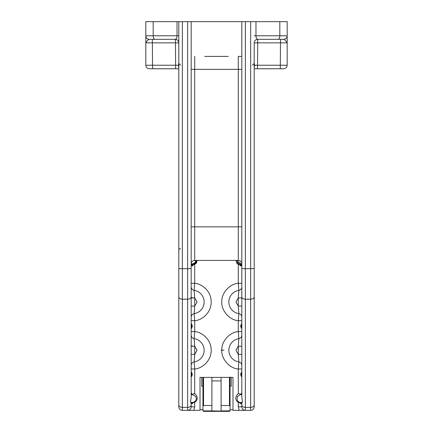 <?xml version="1.0" encoding="UTF-8"?>
<svg xmlns="http://www.w3.org/2000/svg" width="433" height="433" viewBox="0 0 433 433"><rect width="100%" height="100%" fill="white"/><g stroke="black" fill="none" stroke-linecap="round" stroke-linejoin="round"><path stroke-width="0.65" d="M204.722 56.398L228.278 56.398M241.354 372.32L240.645 374.437L241.354 376.553L241.354 372.32M241.354 324.025L240.645 326.141L241.354 328.257L241.354 324.025M192.355 326.141L191.646 324.025L191.646 328.257L192.355 326.141M192.355 374.437L191.646 372.32L191.646 376.553L192.355 374.437M178.807 42.851C178.596 40.707 177.416 39.527 175.273 39.316A3.534 3.534 0 0 1 178.807 42.851L175.457 42.851L175.273 39.316A3.534 3.534 0 0 1 178.807 42.851C178.58 40.724 177.406 39.544 175.273 39.316L149.358 39.316L175.273 39.316C176.35 39.1 176.94 37.925 177.037 35.787L177.037 21.65L145.824 21.65L145.824 35.885M278.928 39.316L257.727 39.316A3.534 3.534 1.6 0 0 254.193 42.851L254.193 406.831A3.534 3.534 0 0 1 250.658 410.36A3.534 3.534 0 0 0 254.193 406.831M241.787 402.419L241.609 403.772L241.241 402.544L239.503 402.419L241.241 402.544L240.629 403.859L237.181 400.585L237.181 396.579L240.629 394.577L237.181 396.579L237.181 400.585L239.498 402.419L237.181 400.585L239.498 402.419L237.181 400.585L237.181 396.579L240.629 394.577L241.278 393.343L241.641 394.701L240.629 394.577L237.181 396.579L237.181 400.585L239.498 402.419L241.825 402.414L241.825 403.729L241.923 402.381L242.512 402.127L241.825 397.505L241.825 296.794A3.534 2.409 0 0 0 245.359 299.203L250.658 299.203A3.534 2.409 0 0 0 254.193 296.794M241.825 265.483L241.787 264.606L241.609 265.954L241.241 264.725L239.503 264.606L241.241 264.725L240.629 266.046L239.498 264.601L238.291 264.579L235.736 260.412M238.323 264.027L239.498 264.601L238.323 264.027M241.241 264.725L241.787 264.606M239.498 402.419L238.291 402.398C235.179 399.984 234.94 397.283 237.565 394.301L239.021 393.565L240.629 394.577L237.181 396.579M196.36 260.769L195.819 262.771L193.502 264.601L195.819 262.771L196.36 260.769L195.819 262.771L193.502 264.601L195.819 262.771L196.36 260.769L195.819 262.771L193.502 264.601L195.819 262.771L196.36 260.769M191.759 264.725L193.497 264.606L192.371 266.046L191.759 264.725L193.497 264.606L191.759 264.725L193.497 264.606L191.759 264.725L193.497 264.606L191.759 264.725L191.391 265.954L191.213 264.606L191.175 265.483M191.175 21.65L187.641 21.65L191.175 21.65L191.175 397.505L190.488 402.127L191.759 402.544L193.497 402.419L195.819 400.585L196.36 398.582L195.819 396.579L192.371 394.577L191.359 394.707L191.722 393.343L192.371 394.577L191.175 394.755L191.197 393.435L191.175 394.122M196.36 398.582L195.819 396.579L192.371 394.577L195.819 396.579L196.36 398.582L195.819 396.579L192.371 394.577L195.819 396.579L196.36 398.582L195.819 396.579L192.371 394.577L195.819 396.579L196.36 398.582L195.819 400.585L193.502 402.419L195.819 400.585L196.36 398.582L195.819 400.585L193.502 402.419L195.819 400.585L196.36 398.582L195.819 400.585L193.502 402.419L195.819 400.585L196.36 398.582M191.759 402.544L191.391 403.772L191.175 402.409L190.975 403.675L191.077 402.381L193.497 402.419L192.371 403.859L191.759 402.544L194.709 402.398L194.709 406.831L193.762 410.36L200.008 410.36L200.008 377.381L232.992 377.381L232.992 410.36L250.658 410.36L250.658 21.65L287.176 21.65L287.176 65.231C286.965 67.38 285.785 68.555 283.642 68.766C285.785 68.555 286.965 67.38 287.176 65.231C286.965 67.38 285.785 68.555 283.642 68.766C285.785 68.555 286.965 67.38 287.176 65.231L257.543 65.231L257.727 39.316C256.65 39.1 256.06 37.925 255.963 35.787L255.963 21.65M194.709 402.398C197.821 399.978 198.065 397.283 195.435 394.301L193.979 393.565L192.371 394.577M241.825 402.625L242.512 402.127M145.824 41.573L145.824 42.851L175.457 42.851L175.641 68.766L178.807 68.766L152.708 68.766L152.524 65.231L145.824 65.231L145.824 21.65M149.358 68.766C147.215 68.555 146.035 67.38 145.824 65.231C146.035 67.38 147.215 68.555 149.358 68.766C147.215 68.555 146.035 67.38 145.824 65.231C146.035 67.38 147.215 68.555 149.358 68.766L152.708 68.766M164.378 68.766L152.762 68.766M258.609 68.766L255.378 68.766M280.238 68.766L268.622 68.766M254.193 250.442L254.193 68.766L283.642 68.766M254.193 68.766L254.193 42.851L280.476 42.851L280.292 68.766M180.545 248.672A1.764 1.764 0 0 0 178.807 250.442M254.193 21.65L177.037 21.65M178.807 268.59L178.807 21.65L182.342 21.65L182.342 268.714L178.807 268.59L178.807 406.831A3.534 3.534 0 0 0 182.342 410.36L193.762 410.36M191.175 226.843L194.709 226.843L194.709 260.412L238.291 260.412A3.534 3.534 0 0 1 241.825 263.946L241.825 69.356L238.291 69.356L238.291 56.398L241.825 56.398L241.825 21.65L245.359 21.65L245.359 268.714L254.193 268.59M254.193 63.613L254.658 65.231L254.193 65.821M254.193 67.537L254.658 65.231L257.543 65.231L257.359 68.766M241.825 394.122L241.825 264.595M241.825 21.65L241.825 296.794M254.193 35.787L279.815 35.787A3.534 1.764 90 0 1 278.046 39.316L283.642 39.316C284.779 39.63 285.953 40.81 287.176 42.851L287.176 40.334M280.503 39.316L283.642 39.316A3.534 3.534 0 0 0 287.176 35.787L287.176 21.65M191.175 283.296L194.709 283.296L194.163 290.354L194.709 297.915L191.175 297.915L191.175 265.911M278.046 39.316L257.727 39.316M197.264 260.412L194.709 264.579L193.497 264.606M241.825 368.986L238.291 368.986L238.837 361.928L238.291 354.367L241.825 354.367M241.825 320.691L238.291 320.691L238.837 313.633L238.291 306.077L241.825 306.077M241.825 346.211L238.291 346.211L238.837 338.649L238.291 331.591L241.825 331.591M191.175 306.077L194.709 306.077L194.163 313.633L194.709 320.691L191.175 320.691M191.175 331.591L194.709 331.591L194.163 338.649L194.709 346.211L191.175 346.211M191.175 354.367L194.709 354.367L194.163 361.928L194.709 368.986L191.175 368.986M152.497 39.316L154.072 39.316L152.34 39.316L152.524 65.231L178.342 65.231L178.807 63.613M178.807 67.537L178.342 65.231A1.764 1.099 26.9 0 0 178.807 65.821M241.825 402.409L241.825 406.831A3.534 3.534 0 0 0 245.359 410.36L245.359 268.714L241.825 268.59M238.837 361.928A11.778 11.778 0 0 1 238.837 338.649A3.534 3.534 0 0 0 241.825 335.158A3.534 3.534 0 0 1 238.837 338.649A11.778 11.778 0 0 0 238.837 361.928C240.678 362.367 241.674 363.531 241.825 365.42M241.825 297.915L238.291 297.915L238.837 290.354L238.291 283.296L241.825 283.296M238.837 290.354A3.534 3.534 0 0 0 241.825 286.863A3.534 3.534 0 0 1 238.837 290.354A11.778 11.778 0 0 0 238.837 313.633A3.534 3.534 0 0 1 241.825 317.124A3.534 3.534 0 0 0 238.837 313.633A11.778 11.778 0 0 1 238.837 290.354M145.824 42.851C147.047 40.81 148.221 39.63 149.358 39.316A3.534 3.534 0 0 1 145.824 35.787A3.534 3.534 0 0 0 149.358 39.316M191.175 335.158A3.534 3.534 0 0 0 194.163 338.649A11.778 11.778 0 0 1 204.132 350.286A11.778 11.778 0 0 0 194.163 338.649A3.534 3.534 0 0 1 191.175 335.158M194.163 361.928A11.778 11.778 0 0 0 204.132 350.286A11.778 11.778 0 0 1 194.163 361.928C192.322 362.367 191.326 363.531 191.175 365.42M191.175 403.729L191.175 404.958A3.534 2.409 180 0 1 187.641 407.366L187.641 410.36A3.534 3.534 0 0 0 191.175 406.831L191.175 404.958M191.175 402.501L191.175 403.247M194.709 260.412A3.534 3.534 0 0 0 191.175 263.946M191.175 286.863A3.534 3.534 0 0 0 194.163 290.354A11.778 11.778 0 0 1 204.132 301.996A11.778 11.778 0 0 0 194.163 290.354A3.534 3.534 0 0 1 191.175 286.863M194.163 313.633A11.778 11.778 0 0 0 204.132 301.996A11.778 11.778 0 0 1 194.163 313.633C192.322 314.071 191.326 315.24 191.175 317.124M191.213 402.419L191.175 403.302M200.008 409.775L201.778 409.775A2.944 2.944 0 0 0 202.953 409.526L202.953 386.463A2.944 2.944 0 0 0 201.778 386.214L201.778 378.085A1.764 1.764 0 0 1 201.924 377.381M231.076 377.381A1.764 1.764 0 0 1 231.222 378.085L231.222 386.214A2.944 2.944 0 0 0 230.047 386.463L230.047 409.526A2.944 2.944 0 0 0 231.222 409.775L232.992 409.775M182.342 355.688L182.342 344.89M202.953 406.116L203.542 405.521L211.894 405.521L211.894 377.381L211.905 380.916L221.095 380.916L221.095 377.381L221.106 405.521L229.458 405.521L230.047 406.116M223.98 411.226L209.02 411.226L223.98 411.226M202.953 409.526L202.953 410.76L203.542 411.35L202.953 410.284M202.953 377.381L202.953 386.463M211.894 405.521L211.894 410.879L203.542 410.879M203.542 377.381L203.542 405.521M221.106 411.085L211.894 410.879M221.106 405.521L221.106 410.879L229.458 410.879L229.458 411.35L203.542 411.35M229.458 411.35L230.047 410.76L230.047 410.284L229.458 410.879M230.047 409.526L230.047 410.284M230.047 384.423L230.047 385.424M230.047 378.139L230.047 379.113M230.047 377.073L230.047 378.583M230.047 377.381L230.047 386.463M229.458 377.381L229.458 405.521M194.709 346.346L191.175 345.848L194.709 346.346M194.709 298.05L191.175 297.552L194.709 298.05M192.003 265.348L192.874 265.332L192.003 265.348L192.793 265.337L196.43 262.88L196.625 260.412M196.533 262.674A4.595 4.595 0 0 1 196.43 262.88L195.716 263.897L196.533 262.674L196.934 260.412A4.595 4.595 0 0 1 196.533 262.674M195.716 263.897L196.43 262.88M191.18 263.724A3.183 3.183 0 0 0 195.516 260.412M195.997 260.412L195.759 262.317L191.175 264.541M237.284 263.897L236.066 260.412L236.905 263.437L241.435 265.294M237.484 260.412A3.183 3.183 0 0 0 241.82 263.724M241.825 264.449L236.505 260.412M254.193 404.958A3.534 2.409 180 0 1 250.658 407.366L245.359 407.366A3.534 2.409 180 0 1 241.825 404.958M178.807 406.831A3.534 3.534 0 0 0 182.342 410.36L182.342 407.366L187.641 407.366L187.641 299.203L182.342 299.203L182.342 407.366A3.534 2.409 180 0 1 178.807 404.958M287.176 35.787L279.815 35.787L279.815 21.65M153.185 21.65L153.185 35.787L145.824 35.787M154.954 39.316A3.534 1.764 -90 0 1 153.185 35.787L178.807 35.787M187.641 21.65L187.641 268.714L182.342 268.714L182.342 299.203A3.534 2.409 0 0 1 178.807 296.794M191.175 268.59L187.641 268.714L187.641 299.203A3.534 2.409 -0 0 0 191.175 296.794M238.291 264.579L238.291 283.296C229.625 283.783 221.198 293.374 221.799 301.996C221.198 310.618 229.625 320.204 238.291 320.691L238.291 331.591C229.625 332.079 221.198 341.669 221.799 350.286C221.198 358.908 229.625 368.499 238.291 368.986L238.291 393.933M194.709 393.933L194.709 368.986C200.533 368.819 211.152 362.318 211.201 350.286C211.152 338.254 200.533 331.759 194.709 331.591L194.709 320.691C200.533 320.523 211.152 314.028 211.201 301.996C211.152 289.964 200.533 283.463 194.709 283.296L194.709 264.579M239.238 410.36L238.291 406.831L238.291 402.398M187.641 410.36A3.534 3.534 0 0 0 191.175 406.831L194.709 406.831M238.291 406.831L241.825 406.831M238.291 346.211L238.291 354.367L235.936 350.286L238.291 346.211M191.175 69.356L238.291 69.356L238.291 226.843L241.825 226.843M238.291 260.412L238.291 226.843L194.709 226.843L194.709 56.398M238.291 297.915L238.291 306.077L235.936 301.996L238.291 297.915M280.66 39.316L280.476 42.851L287.176 42.851M194.709 354.367L194.709 346.211L197.064 350.286L194.709 354.367M194.709 306.077L194.709 297.915L197.064 301.996L194.709 306.077M221.095 350.118L223.98 350.178M252.455 65.194L254.193 63.429M180.545 65.194L178.807 63.429"/></g></svg>
